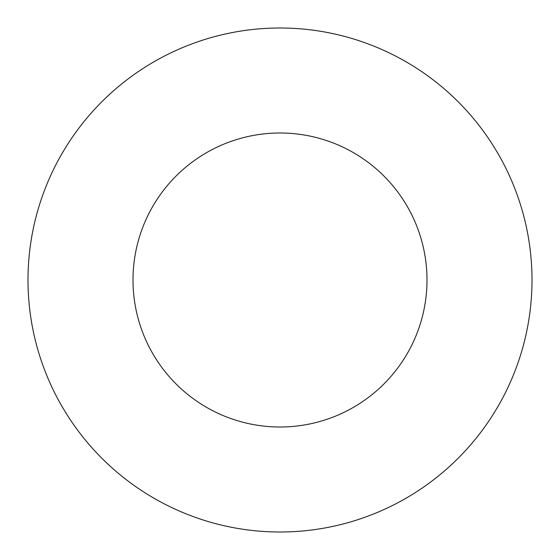 <?xml version="1.0" encoding="UTF-8"?>
<svg xmlns="http://www.w3.org/2000/svg" width="560" height="560" viewBox="0 0 560 560"><rect width="100%" height="100%" fill="white"/><g stroke="black" fill="none" stroke-linecap="round" stroke-linejoin="round"><path stroke-width="0.84" d="M427 280A147 147 0 0 0 280 133A147 147 0 0 0 133 280A147 147 0 0 0 280 427A147 147 0 0 0 427 280M532 280A252 252 0 0 0 280 28A252 252 0 0 0 28 280A252 252 0 0 0 280 532A252 252 0 0 0 532 280"/></g></svg>
